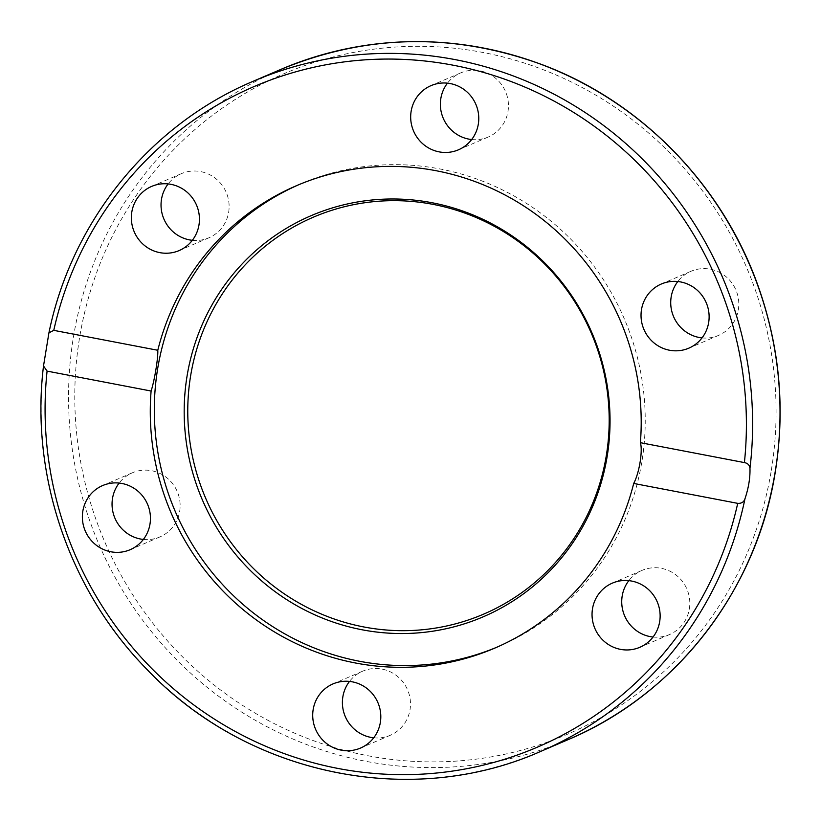 <?xml version="1.0" encoding="UTF-8"?>
<svg xmlns="http://www.w3.org/2000/svg" width="821" height="821" viewBox="0 0 821 821"><rect width="100%" height="100%" fill="white"/><g stroke="black" fill="none" stroke-linecap="round" stroke-linejoin="round"><path stroke-width="0.62" stroke-dasharray="4.11 3.08" d="M298.516 184.828A251.575 244.319 66.8 0 1 300.527 183.945A251.575 244.319 66.8 0 1 624.278 318.743A251.575 244.319 66.8 0 1 499.014 646.301A251.575 244.319 66.8 0 1 497.003 647.153M653.034 637.034A34.903 33.887 -113.2 0 0 669.536 634.541A34.903 33.887 -113.2 0 0 677.407 576.116A34.903 33.887 -113.2 0 0 642.012 570.4A34.903 33.887 -113.2 0 0 628.824 580.652M373.699 737.802A34.903 33.887 -113.2 0 0 390.211 735.308A34.903 33.887 -113.2 0 0 410.028 709.672A34.903 33.887 -113.2 0 0 397.313 676.247A34.903 33.887 -113.2 0 0 362.666 671.178A34.903 33.887 -113.2 0 0 349.5 681.42M143.357 539.438A34.903 33.887 -113.2 0 0 158.043 537.663A34.903 33.887 -113.2 0 0 159.869 536.944A34.903 33.887 -113.2 0 0 177.223 491.481A34.903 33.887 -113.2 0 0 132.284 472.824A34.903 33.887 -113.2 0 0 119.148 483.056M192.34 240.307A34.903 33.887 -113.2 0 0 208.842 237.813A34.903 33.887 -113.2 0 0 226.227 192.381A34.903 33.887 -113.2 0 0 181.318 173.683A34.903 33.887 -113.2 0 0 168.131 183.925M702.017 337.903A34.903 33.887 -113.2 0 0 718.57 335.389A34.903 33.887 -113.2 0 0 736.273 290.88A34.903 33.887 -113.2 0 0 692.811 270.561A34.903 33.887 -113.2 0 0 690.984 271.279A34.903 33.887 -113.2 0 0 677.818 281.521M471.675 139.539A34.903 33.887 -113.2 0 0 488.177 137.045A34.903 33.887 -113.2 0 0 505.551 91.603A34.903 33.887 -113.2 0 0 460.643 72.915A34.903 33.887 -113.2 0 0 447.466 83.157M253.053 81.33A364.606 354.077 -113.2 0 0 48.798 333.942M568.122 739.639A364.606 354.077 66.8 0 1 212.321 691.456A364.606 354.077 66.8 0 1 71.191 352.753A364.606 354.077 66.8 0 1 280.454 69.569M771.319 470.341A359.393 349.028 -113.2 0 0 302.344 66.48A359.393 349.028 -113.2 0 0 202.613 675.498A359.393 349.028 -113.2 0 0 771.319 470.341M43.79 364.524A364.606 354.077 -113.2 0 0 184.92 703.217A364.606 354.077 -113.2 0 0 540.721 751.4M494.991 648.026L499.014 646.301M296.494 185.679L300.527 183.945M642.012 570.41L612.322 583.146M669.546 634.541L639.857 647.287M362.677 671.178L332.987 683.914M390.211 735.308L360.522 748.054M159.859 536.944L130.18 549.69M132.325 472.814L102.646 485.55M208.842 237.813L179.163 250.559M181.308 173.683L151.628 186.418M690.995 271.279L661.305 284.015M718.529 335.409L688.84 348.155M488.177 137.045L458.498 149.791M460.643 72.915L430.963 85.651"/><path stroke-width="1.23" d="M633.699 483.446C639.261 473.214 642.935 450.729 640.38 442.673L744.401 462.592C747.685 463.188 749.542 465.055 749.973 468.206C750.25 477.832 748.578 488.023 744.965 498.788C743.908 502.052 741.486 503.571 737.72 503.355L633.699 483.446A251.575 244.319 66.8 0 1 494.991 648.026A251.575 244.319 66.8 0 1 355.442 662.988A251.575 244.319 66.8 0 1 151.105 391.032L47.084 371.113L43.513 365.961L48.932 332.823L53.765 330.35L157.786 350.269C158.237 357.915 154.553 380.4 151.105 391.032M497.003 647.153A251.575 244.319 66.8 0 1 359.465 661.254A251.575 244.319 66.8 0 1 156.39 442.345A251.575 244.319 66.8 0 1 298.516 184.828M157.786 350.269A251.575 244.319 66.8 0 1 296.494 185.679A251.575 244.319 66.8 0 1 640.38 442.673M187.034 192.135A34.903 33.887 66.8 0 1 179.163 250.559A34.903 33.887 66.8 0 1 143.757 244.843A34.903 33.887 66.8 0 1 151.628 186.418A34.903 33.887 66.8 0 1 187.034 192.135M687.023 348.874A34.903 33.887 66.8 0 1 643.561 328.554A34.903 33.887 66.8 0 1 661.264 284.035A34.903 33.887 66.8 0 1 663.122 283.307A34.903 33.887 66.8 0 1 706.604 303.647A34.903 33.887 66.8 0 1 688.85 348.155A34.903 33.887 66.8 0 1 687.023 348.874M478.315 124.156A34.903 33.887 66.8 0 1 458.498 149.791A34.903 33.887 66.8 0 1 423.862 144.722A34.903 33.887 66.8 0 1 411.136 111.297A34.903 33.887 66.8 0 1 430.953 85.661A34.903 33.887 66.8 0 1 465.599 90.731A34.903 33.887 66.8 0 1 478.315 124.156M628.824 580.652A34.903 33.887 -113.2 0 0 624.627 615.842A34.903 33.887 -113.2 0 0 653.034 637.034M647.728 588.862A34.903 33.887 66.8 0 1 639.857 647.287A34.903 33.887 66.8 0 1 604.451 641.57A34.903 33.887 66.8 0 1 612.322 583.146A34.903 33.887 66.8 0 1 647.728 588.862M349.5 681.42A34.903 33.887 -113.2 0 0 345.302 716.61A34.903 33.887 -113.2 0 0 373.699 737.802M380.349 722.418A34.903 33.887 66.8 0 1 360.532 748.054A34.903 33.887 66.8 0 1 325.886 742.974A34.903 33.887 66.8 0 1 313.17 709.549A34.903 33.887 66.8 0 1 332.987 683.914A34.903 33.887 66.8 0 1 367.623 688.993A34.903 33.887 66.8 0 1 380.349 722.418M119.148 483.056A34.903 33.887 -113.2 0 0 114.95 518.246A34.903 33.887 -113.2 0 0 143.357 539.438M128.363 550.409A34.903 33.887 66.8 0 1 84.891 530.068A34.903 33.887 66.8 0 1 102.646 485.55A34.903 33.887 66.8 0 1 104.462 484.842A34.903 33.887 66.8 0 1 147.924 505.161A34.903 33.887 66.8 0 1 130.221 549.67A34.903 33.887 66.8 0 1 128.363 550.409M168.131 183.925A34.903 33.887 -113.2 0 0 173.447 232.097A34.903 33.887 -113.2 0 0 192.34 240.307M677.818 281.521A34.903 33.887 -113.2 0 0 673.62 316.711A34.903 33.887 -113.2 0 0 702.017 337.903M447.466 83.157A34.903 33.887 -113.2 0 0 440.826 98.551A34.903 33.887 -113.2 0 0 471.675 139.539M362.143 629.789A218.242 211.941 66.8 0 1 232.692 274.676A218.242 211.941 66.8 0 1 596.498 344.338A218.242 211.941 66.8 0 1 362.143 629.789M363.877 626.967A215.964 209.735 66.8 0 1 235.771 275.558A215.964 209.735 66.8 0 1 595.789 344.502A215.964 209.735 66.8 0 1 363.877 626.967M53.765 330.35A359.393 349.028 66.8 0 1 453.325 65.239A359.393 349.028 66.8 0 1 744.401 462.592M749.973 468.206A364.606 354.077 -113.2 0 0 608.854 129.502A364.606 354.077 -113.2 0 0 253.053 81.33C150.069 124.689 71.714 221.249 48.932 332.823M775.198 471.798A364.606 354.077 66.8 0 1 568.122 739.639C676.268 694.227 756.89 589.94 775.322 471.675C785.492 407.75 779.478 345.107 757.29 283.738C721.269 183.832 640.39 101.414 542.404 64.767C453.797 32.399 366.484 34 280.454 69.569A364.606 354.077 66.8 0 1 642.33 122.575A364.606 354.077 66.8 0 1 775.198 471.798M568.122 739.639L540.721 751.4A364.606 354.077 -113.2 0 0 744.965 498.788M737.72 503.355A359.393 349.028 66.8 0 1 338.16 768.477A359.393 349.028 66.8 0 1 47.084 371.113M280.454 69.569L253.053 81.33M43.513 365.961C30.049 475.338 69.477 590.833 147.123 669.567C247.429 775.137 410.952 809.167 540.721 751.4"/></g></svg>
